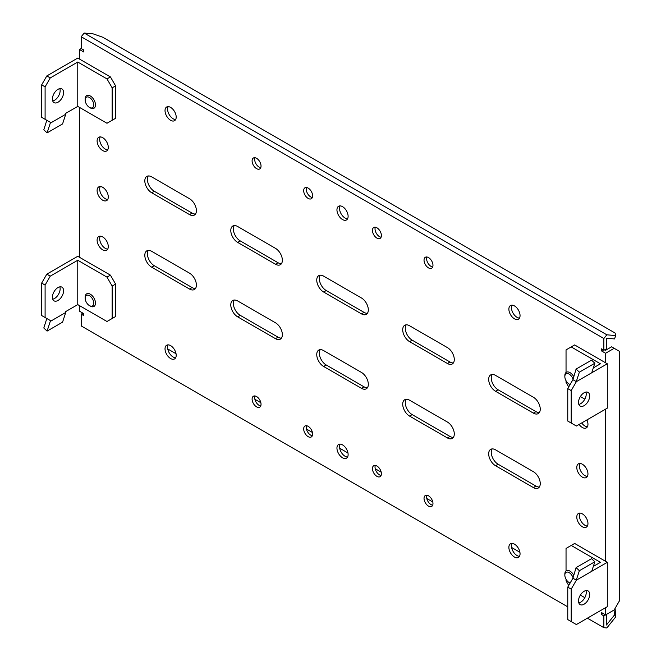 <?xml version="1.0" encoding="UTF-8"?>
<svg xmlns="http://www.w3.org/2000/svg" width="661" height="661" viewBox="0 0 661 661"><rect width="100%" height="100%" fill="white"/><g stroke="black" fill="none" stroke-linecap="round" stroke-linejoin="round"><path stroke-width="0.99" d="M572.922 378.893A6.081 3.512 -120 0 0 569.138 374.109A6.081 3.512 -120 0 0 564.841 376.588A6.081 3.512 -120 0 0 569.138 384.033A6.081 3.512 -120 0 0 570.146 384.479M569.997 384.528L569.138 384.033L569.997 384.528A7.296 4.214 -120 0 0 570.088 384.578M573.657 376.497A7.296 4.214 -120 0 0 569.997 372.614A7.296 4.214 -120 0 0 566.345 372.259A7.296 4.214 -120 0 0 564.841 375.597L564.841 376.588M572.922 577.425A6.081 3.512 -120 0 0 569.138 572.633A6.081 3.512 -120 0 0 564.841 575.111A6.081 3.512 -120 0 0 569.138 582.556L569.997 583.052A7.296 4.214 -120 0 0 570.088 583.109M573.657 575.02A7.296 4.214 -120 0 0 569.997 571.145A7.296 4.214 -120 0 0 566.345 570.782A7.296 4.214 -120 0 0 564.841 574.12L564.841 575.111M569.997 583.052L569.138 582.556A6.081 3.512 -120 0 0 570.146 583.002M90.317 306.117L89.458 305.622A6.081 3.512 -120 0 0 93.755 303.135A6.081 3.512 -120 0 0 89.458 295.69A6.081 3.512 -120 0 0 85.162 298.177A6.081 3.512 -120 0 0 89.458 305.622L90.317 306.117A7.296 4.214 -120 0 0 93.961 306.473A7.296 4.214 -120 0 0 95.085 300.631A7.296 4.214 -120 0 0 90.317 294.203A7.296 4.214 -120 0 0 86.665 293.839A7.296 4.214 -120 0 0 85.162 297.177L85.162 298.177M90.317 107.9L89.458 107.404A6.081 3.512 -120 0 0 93.755 104.917A6.081 3.512 -120 0 0 89.458 97.473A6.081 3.512 -120 0 0 85.162 99.96A6.081 3.512 -120 0 0 89.458 107.404L90.317 107.9A7.296 4.214 -120 0 0 93.961 108.255A7.296 4.214 -120 0 0 95.085 102.414A7.296 4.214 -120 0 0 90.317 95.985A7.296 4.214 -120 0 0 86.665 95.622A7.296 4.214 -120 0 0 85.162 98.96L85.162 99.96M584.093 392.766A7.899 4.561 120 0 0 578.929 399.731A7.899 4.561 120 0 0 580.143 406.061A7.899 4.561 120 0 0 584.093 405.672A7.899 4.561 120 0 0 589.257 398.707A7.899 4.561 120 0 0 588.042 392.378A7.899 4.561 120 0 0 584.093 392.766M578.821 404.392A7.899 4.561 120 0 0 580.655 403.689A7.899 4.561 120 0 0 585.935 392.064M576.359 381.661L571.203 390.593L571.203 423.04L576.359 426.023L607.302 408.151L607.302 363.79L576.359 381.661L572.922 379.678L567.758 388.61L571.203 390.593M566.039 372.465L566.039 349.9L571.203 346.918L600.428 363.79L593.314 367.904M567.758 388.61L567.758 421.057L571.203 423.04M572.922 379.678L576.086 369.078L579.367 372.168L594.842 363.236L591.835 372.416M571.203 346.918L574.64 344.935L607.302 363.79M584.811 399.137L580.366 396.567M568.708 386.966L566.039 382.347L566.039 380.728M579.367 372.168L576.359 381.356M576.086 369.078L591.562 360.138L594.842 363.236M59.829 286.849A7.899 4.561 -60 0 1 54.557 298.475A7.899 4.561 -60 0 1 52.715 299.177M57.994 300.458A7.899 4.561 -60 0 1 54.045 300.846A7.899 4.561 -60 0 1 52.83 294.517A7.899 4.561 -60 0 1 57.994 287.552A7.899 4.561 -60 0 1 61.944 287.163A7.899 4.561 -60 0 1 63.159 293.492A7.899 4.561 -60 0 1 57.994 300.458M50.261 320.494L46.815 318.511L43.808 328.005L47.088 331.095L62.564 322.163L65.728 312.488L50.261 321.42L50.261 320.494L41.66 315.537L41.66 283.09L46.815 274.15L77.767 256.286L110.428 275.141L115.592 284.081L115.592 316.528L106.991 321.494L77.767 304.614L77.767 260.252L50.261 276.141L46.815 274.15M77.767 304.614L65.728 311.562L65.728 312.488M45.097 317.52L45.097 285.073L41.66 283.09M45.097 285.073L50.261 276.141M110.428 275.141L106.991 277.133L77.767 260.252M106.991 277.133L112.155 286.064L112.155 318.511M115.592 284.081L112.155 286.064M47.088 331.095L50.261 321.42M584.093 591.298A7.899 4.561 120 0 0 578.929 598.255A7.899 4.561 120 0 0 580.143 604.592A7.899 4.561 120 0 0 584.093 604.195A7.899 4.561 120 0 0 589.257 597.238A7.899 4.561 120 0 0 588.042 590.901A7.899 4.561 120 0 0 584.093 591.298M578.821 602.915A7.899 4.561 120 0 0 580.655 602.212A7.899 4.561 120 0 0 585.935 590.595M576.359 580.184L571.203 589.125L571.203 621.571L576.359 624.546L607.302 606.682L607.302 562.321L576.359 580.184L572.922 578.201L567.758 587.133L571.203 589.125M566.039 570.997L566.039 548.423L571.203 545.449L600.428 562.321L593.314 566.427M567.758 587.133L567.758 619.58L571.203 621.571M572.922 578.201L576.086 567.601L579.367 570.699L594.842 561.759L591.835 570.947M571.203 545.449L574.64 543.458L607.302 562.321M584.811 597.668L580.366 595.098M568.708 585.489L566.039 580.87L566.039 579.251M579.367 570.699L576.359 579.879M576.086 567.601L591.562 558.669L594.842 561.759M59.829 88.632A7.899 4.561 -60 0 1 54.557 100.257A7.899 4.561 -60 0 1 52.715 100.959M57.994 102.24A7.899 4.561 -60 0 1 54.045 102.629A7.899 4.561 -60 0 1 52.83 96.299A7.899 4.561 -60 0 1 57.994 89.334A7.899 4.561 -60 0 1 61.944 88.946A7.899 4.561 -60 0 1 63.159 95.275A7.899 4.561 -60 0 1 57.994 102.24M50.261 122.277L46.815 120.294L43.808 129.787L47.088 132.878L62.564 123.946L65.728 114.27L50.261 123.202L50.261 122.277L41.66 117.319L41.66 84.864L46.815 75.932L77.767 58.069L110.428 76.924L115.592 85.864L115.592 118.311L106.991 123.268L77.767 106.396L77.767 62.035L50.261 77.915L46.815 75.932M77.767 106.396L65.728 113.345L65.728 114.27M45.097 119.302L45.097 86.855L41.66 84.864M45.097 86.855L50.261 77.915M110.428 76.924L106.991 78.915L77.767 62.035M106.991 78.915L112.155 87.847L112.155 120.294M115.592 85.864L112.155 87.847M47.088 132.878L50.261 123.202M170.604 107.388A7.899 4.561 -120 0 0 166.655 106.999A7.899 4.561 -120 0 0 165.448 113.328A7.899 4.561 -120 0 0 170.604 120.294A7.899 4.561 -120 0 0 174.562 120.682A7.899 4.561 -120 0 0 175.768 114.353A7.899 4.561 -120 0 0 170.604 107.388M168.158 106.628A7.899 4.561 -120 0 0 173.182 118.806A7.899 4.561 -120 0 0 175.628 119.567M170.604 345.62A7.899 4.561 -120 0 0 166.655 345.232A7.899 4.561 -120 0 0 165.448 351.561A7.899 4.561 -120 0 0 170.604 358.526A7.899 4.561 -120 0 0 174.562 358.915A7.899 4.561 -120 0 0 175.768 352.586A7.899 4.561 -120 0 0 170.604 345.62M168.158 344.86A7.899 4.561 -120 0 0 173.182 357.039A7.899 4.561 -120 0 0 175.628 357.799M514.465 305.911A7.899 4.561 -120 0 0 510.515 305.522A7.899 4.561 -120 0 0 509.3 311.852A7.899 4.561 -120 0 0 514.465 318.817A7.899 4.561 -120 0 0 518.414 319.205A7.899 4.561 -120 0 0 519.629 312.876A7.899 4.561 -120 0 0 514.465 305.911M512.019 305.151A7.899 4.561 -120 0 0 517.042 317.33A7.899 4.561 -120 0 0 519.488 318.09M514.465 544.143A7.899 4.561 -120 0 0 510.515 543.755A7.899 4.561 -120 0 0 509.3 550.084A7.899 4.561 -120 0 0 514.465 557.049A7.899 4.561 -120 0 0 518.414 557.438A7.899 4.561 -120 0 0 519.629 551.109A7.899 4.561 -120 0 0 514.465 544.143M512.019 543.383A7.899 4.561 -120 0 0 517.042 555.562A7.899 4.561 -120 0 0 519.488 556.322M102.695 236.927A7.899 4.561 -120 0 0 98.745 236.539A7.899 4.561 -120 0 0 97.531 242.868A7.899 4.561 -120 0 0 102.695 249.833A7.899 4.561 -120 0 0 106.644 250.222A7.899 4.561 -120 0 0 107.859 243.892A7.899 4.561 -120 0 0 102.695 236.927M100.249 236.167A7.899 4.561 -120 0 0 105.273 248.346A7.899 4.561 -120 0 0 107.718 249.106M102.695 187.294A7.899 4.561 -120 0 0 98.745 186.906A7.899 4.561 -120 0 0 97.531 193.235A7.899 4.561 -120 0 0 102.695 200.2A7.899 4.561 -120 0 0 106.644 200.589A7.899 4.561 -120 0 0 107.859 194.26A7.899 4.561 -120 0 0 102.695 187.294M100.249 186.534A7.899 4.561 -120 0 0 105.273 198.713A7.899 4.561 -120 0 0 107.718 199.473M102.695 137.662A7.899 4.561 -120 0 0 98.745 137.273A7.899 4.561 -120 0 0 97.531 143.602A7.899 4.561 -120 0 0 102.695 150.568A7.899 4.561 -120 0 0 106.644 150.964A7.899 4.561 -120 0 0 107.859 144.627A7.899 4.561 -120 0 0 102.695 137.662M100.249 136.901A7.899 4.561 -120 0 0 105.273 149.08A7.899 4.561 -120 0 0 107.718 149.84M579.119 424.428A7.899 4.561 -120 0 0 582.374 427.51A7.899 4.561 -120 0 0 586.324 427.898A7.899 4.561 -120 0 0 586.918 419.925M581.697 422.933A7.899 4.561 -120 0 0 584.952 426.023A7.899 4.561 -120 0 0 587.398 426.783M540.252 483.596A9.725 5.619 -120 0 0 533.377 471.681L495.552 449.844A9.725 5.619 -120 0 0 490.685 449.364A9.725 5.619 -120 0 0 489.198 457.156A9.725 5.619 -120 0 0 495.552 465.724L533.377 487.562A9.725 5.619 -120 0 0 538.236 488.049A9.725 5.619 -120 0 0 540.252 483.596M342.538 206.653A7.899 4.561 -120 0 0 338.581 206.257A7.899 4.561 -120 0 0 337.374 212.594A7.899 4.561 -120 0 0 342.538 219.559A7.899 4.561 -120 0 0 346.488 219.948A7.899 4.561 -120 0 0 347.694 213.619A7.899 4.561 -120 0 0 342.538 206.653M340.093 205.893A7.899 4.561 -120 0 0 345.116 218.064A7.899 4.561 -120 0 0 347.562 218.824M342.538 444.886A7.899 4.561 -120 0 0 338.581 444.489A7.899 4.561 -120 0 0 337.374 450.827A7.899 4.561 -120 0 0 342.538 457.784A7.899 4.561 -120 0 0 346.488 458.18A7.899 4.561 -120 0 0 347.694 451.843A7.899 4.561 -120 0 0 342.538 444.886M340.093 444.126A7.899 4.561 -120 0 0 345.116 456.297A7.899 4.561 -120 0 0 347.562 457.057M256.567 158.31A6.321 3.652 -120 0 0 253.411 157.996A6.321 3.652 -120 0 0 252.444 163.06A6.321 3.652 -120 0 0 256.567 168.638A6.321 3.652 -120 0 0 259.732 168.943A6.321 3.652 -120 0 0 260.698 163.878A6.321 3.652 -120 0 0 256.567 158.31M254.972 157.731A6.321 3.652 -120 0 0 259.153 167.142A6.321 3.652 -120 0 0 260.748 167.729M308.15 188.088A6.321 3.652 -120 0 0 304.985 187.774A6.321 3.652 -120 0 0 304.019 192.838A6.321 3.652 -120 0 0 308.15 198.416A6.321 3.652 -120 0 0 311.306 198.73A6.321 3.652 -120 0 0 312.281 193.656A6.321 3.652 -120 0 0 308.15 188.088M306.555 187.509A6.321 3.652 -120 0 0 310.728 196.92A6.321 3.652 -120 0 0 312.322 197.507M428.502 257.575A6.321 3.652 -120 0 0 425.337 257.261A6.321 3.652 -120 0 0 424.37 262.326A6.321 3.652 -120 0 0 428.502 267.895A6.321 3.652 -120 0 0 431.658 268.209A6.321 3.652 -120 0 0 432.633 263.144A6.321 3.652 -120 0 0 428.502 257.575M426.899 256.989A6.321 3.652 -120 0 0 431.079 266.408A6.321 3.652 -120 0 0 432.674 266.986M376.919 227.797A6.321 3.652 -120 0 0 373.762 227.483A6.321 3.652 -120 0 0 372.787 232.548A6.321 3.652 -120 0 0 376.919 238.117A6.321 3.652 -120 0 0 380.083 238.431A6.321 3.652 -120 0 0 381.05 233.366A6.321 3.652 -120 0 0 376.919 227.797M375.324 227.21A6.321 3.652 -120 0 0 379.497 236.63A6.321 3.652 -120 0 0 381.1 237.208M256.567 396.542A6.321 3.652 -120 0 0 253.411 396.228A6.321 3.652 -120 0 0 252.444 401.293A6.321 3.652 -120 0 0 256.567 406.862A6.321 3.652 -120 0 0 259.732 407.176A6.321 3.652 -120 0 0 260.698 402.111A6.321 3.652 -120 0 0 256.567 396.542M254.972 395.964A6.321 3.652 -120 0 0 259.153 405.375A6.321 3.652 -120 0 0 260.748 405.961M308.15 426.32A6.321 3.652 -120 0 0 304.985 426.006A6.321 3.652 -120 0 0 304.019 431.071A6.321 3.652 -120 0 0 308.15 436.648A6.321 3.652 -120 0 0 311.306 436.954A6.321 3.652 -120 0 0 312.281 431.889A6.321 3.652 -120 0 0 308.15 426.32M306.555 425.742A6.321 3.652 -120 0 0 310.728 435.153A6.321 3.652 -120 0 0 312.322 435.739M376.919 466.03A6.321 3.652 -120 0 0 373.762 465.716A6.321 3.652 -120 0 0 372.787 470.781A6.321 3.652 -120 0 0 376.919 476.35A6.321 3.652 -120 0 0 380.083 476.664A6.321 3.652 -120 0 0 381.05 471.599A6.321 3.652 -120 0 0 376.919 466.03M375.324 465.443A6.321 3.652 -120 0 0 379.497 474.862A6.321 3.652 -120 0 0 381.1 475.441M428.502 495.808A6.321 3.652 -120 0 0 425.337 495.494A6.321 3.652 -120 0 0 424.37 500.559A6.321 3.652 -120 0 0 428.502 506.128A6.321 3.652 -120 0 0 431.658 506.442A6.321 3.652 -120 0 0 432.633 501.377A6.321 3.652 -120 0 0 428.502 495.808M426.899 495.221A6.321 3.652 -120 0 0 431.079 504.64A6.321 3.652 -120 0 0 432.674 505.219M540.252 409.151A9.725 5.619 -120 0 0 533.377 397.236L495.552 375.398A9.725 5.619 -120 0 0 490.685 374.919A9.725 5.619 -120 0 0 489.198 382.711A9.725 5.619 -120 0 0 495.552 391.279L533.377 413.117A9.725 5.619 -120 0 0 538.236 413.596A9.725 5.619 -120 0 0 540.252 409.151M454.289 359.518A9.725 5.619 -120 0 0 447.414 347.603L409.589 325.766A9.725 5.619 -120 0 0 404.722 325.286A9.725 5.619 -120 0 0 403.235 333.078A9.725 5.619 -120 0 0 409.589 341.646L447.414 363.484A9.725 5.619 -120 0 0 452.273 363.971A9.725 5.619 -120 0 0 454.289 359.518M454.289 433.963A9.725 5.619 -120 0 0 447.414 422.049L409.589 400.211A9.725 5.619 -120 0 0 404.722 399.731A9.725 5.619 -120 0 0 403.235 407.523A9.725 5.619 -120 0 0 409.589 416.1L447.414 437.937A9.725 5.619 -120 0 0 452.273 438.417A9.725 5.619 -120 0 0 454.289 433.963M368.326 309.885A9.725 5.619 -120 0 0 361.443 297.971L323.626 276.133A9.725 5.619 -120 0 0 318.759 275.654A9.725 5.619 -120 0 0 317.272 283.445A9.725 5.619 -120 0 0 323.626 292.022L361.443 313.859A9.725 5.619 -120 0 0 366.31 314.339A9.725 5.619 -120 0 0 368.326 309.885M368.326 384.33A9.725 5.619 -120 0 0 361.443 372.424L323.626 350.586A9.725 5.619 -120 0 0 318.759 350.099A9.725 5.619 -120 0 0 317.272 357.898A9.725 5.619 -120 0 0 323.626 366.467L361.443 388.304A9.725 5.619 -120 0 0 366.31 388.784A9.725 5.619 -120 0 0 368.326 384.33M282.363 260.252A9.725 5.619 -120 0 0 275.48 248.346L237.663 226.508A9.725 5.619 -120 0 0 232.796 226.021A9.725 5.619 -120 0 0 231.309 233.82A9.725 5.619 -120 0 0 237.663 242.389L275.48 264.226A9.725 5.619 -120 0 0 280.347 264.706A9.725 5.619 -120 0 0 282.363 260.252M282.363 334.706A9.725 5.619 -120 0 0 275.48 322.791L237.663 300.953A9.725 5.619 -120 0 0 232.796 300.474A9.725 5.619 -120 0 0 231.309 308.266A9.725 5.619 -120 0 0 237.663 316.834L275.48 338.672A9.725 5.619 -120 0 0 280.347 339.151A9.725 5.619 -120 0 0 282.363 334.706M196.4 210.619A9.725 5.619 -120 0 0 189.517 198.713L151.691 176.875A9.725 5.619 -120 0 0 146.833 176.396A9.725 5.619 -120 0 0 145.337 184.188A9.725 5.619 -120 0 0 151.691 192.756L189.517 214.594A9.725 5.619 -120 0 0 194.384 215.073A9.725 5.619 -120 0 0 196.4 210.619M196.4 285.073A9.725 5.619 -120 0 0 189.517 273.158L151.691 251.32A9.725 5.619 -120 0 0 146.833 250.841A9.725 5.619 -120 0 0 145.337 258.633A9.725 5.619 -120 0 0 151.691 267.201L189.517 289.039A9.725 5.619 -120 0 0 194.384 289.526A9.725 5.619 -120 0 0 196.4 285.073M582.374 464.237A7.899 4.561 -120 0 0 578.425 463.848A7.899 4.561 -120 0 0 577.21 470.178A7.899 4.561 -120 0 0 582.374 477.143A7.899 4.561 -120 0 0 586.324 477.531A7.899 4.561 -120 0 0 587.538 471.202A7.899 4.561 -120 0 0 582.374 464.237M579.928 463.477A7.899 4.561 -120 0 0 584.952 475.656A7.899 4.561 -120 0 0 587.398 476.416M582.374 513.87A7.899 4.561 -120 0 0 578.425 513.481A7.899 4.561 -120 0 0 577.21 519.81A7.899 4.561 -120 0 0 582.374 526.776A7.899 4.561 -120 0 0 586.324 527.164A7.899 4.561 -120 0 0 587.538 520.835A7.899 4.561 -120 0 0 582.374 513.87M579.928 513.11A7.899 4.561 -120 0 0 584.952 525.28A7.899 4.561 -120 0 0 587.398 526.049M148.295 250.395A9.725 5.619 -120 0 0 154.277 265.714L192.095 287.552A9.725 5.619 -120 0 0 195.499 288.477M148.295 175.95A9.725 5.619 -120 0 0 154.277 191.269L192.095 213.106A9.725 5.619 -120 0 0 195.499 214.032M234.258 300.028A9.725 5.619 -120 0 0 240.24 315.347L278.058 337.184A9.725 5.619 -120 0 0 281.462 338.11M234.258 225.583A9.725 5.619 -120 0 0 240.24 240.901L278.058 262.739A9.725 5.619 -120 0 0 281.462 263.656M320.221 349.661A9.725 5.619 -120 0 0 326.204 364.979L364.029 386.817A9.725 5.619 -120 0 0 367.425 387.743M320.221 275.207A9.725 5.619 -120 0 0 326.204 290.526L364.029 312.364A9.725 5.619 -120 0 0 367.425 313.289M406.185 399.294A9.725 5.619 -120 0 0 412.167 414.604L449.992 436.442A9.725 5.619 -120 0 0 453.388 437.367M406.185 324.84A9.725 5.619 -120 0 0 412.167 340.159L449.992 361.997A9.725 5.619 -120 0 0 453.388 362.922M603.006 349.793L601.287 350.784L601.287 348.801L603.865 350.289L606.443 348.801L606.443 338.209L614.482 338.928L615.771 335.606L606.848 334.805L603.865 338.506L81.204 36.752L84.178 33.05L606.848 334.805M79.485 305.605L79.485 311.174L83.782 313.653L83.782 315.636L81.204 314.149L82.922 313.157M81.204 314.149L81.204 325.931L567.758 606.839M603.865 350.289L603.865 338.506M81.204 36.752L81.204 48.534L83.782 50.021L83.782 52.004L79.485 49.525L79.485 59.06M587.398 618.175L603.865 627.686L603.865 615.903L606.443 614.416L606.443 625.009L614.482 615.003L614.077 610.012M492.156 448.918A9.725 5.619 -120 0 0 498.13 464.237L535.955 486.075A9.725 5.619 -120 0 0 539.351 487M492.156 374.473A9.725 5.619 -120 0 0 498.13 389.792L535.955 411.629A9.725 5.619 -120 0 0 539.351 412.555M604.724 349.793L605.583 350.289L611.599 346.818L614.185 348.306L605.583 353.263L605.583 362.798M603.865 615.903L601.287 614.416L601.287 612.433L605.583 614.912L605.583 607.674M605.583 409.142L605.583 561.329M601.287 350.784L605.583 353.263M79.485 257.278L79.485 107.388M601.287 614.416L603.006 613.425M81.204 48.534L79.485 49.525M614.185 348.306L619.34 351.28L619.34 601.014L614.185 609.946L605.583 614.912M615.771 335.606L615.085 333.028L102.736 37.223L93.11 33.851L84.178 33.05M603.865 627.686L606.848 627.95L615.771 616.837L614.482 615.003M615.085 608.376L615.771 616.837M519.901 552.265L511.606 547.473M432.781 501.963L426.799 498.51M381.207 472.185L375.225 468.732M347.975 453L339.68 448.216M312.43 432.484L306.456 429.03M260.855 402.706L254.873 399.252M176.049 353.742L167.754 348.95M154.277 265.714L151.691 267.201M192.095 287.552L189.517 289.039M154.277 191.269L151.691 192.756M192.095 213.106L189.517 214.594M240.24 315.347L237.663 316.834M278.058 337.184L275.48 338.672M240.24 240.901L237.663 242.389M278.058 262.739L275.48 264.226M326.204 364.979L323.626 366.467M364.029 386.817L361.443 388.304M326.204 290.526L323.626 292.022M364.029 312.364L361.443 313.859M412.167 414.604L409.589 416.1M449.992 436.442L447.414 437.937M412.167 340.159L409.589 341.646M449.992 361.997L447.414 363.484M535.955 411.629L533.377 413.117M498.13 389.792L495.552 391.279M535.955 486.075L533.377 487.562M498.13 464.237L495.552 465.724"/></g></svg>
